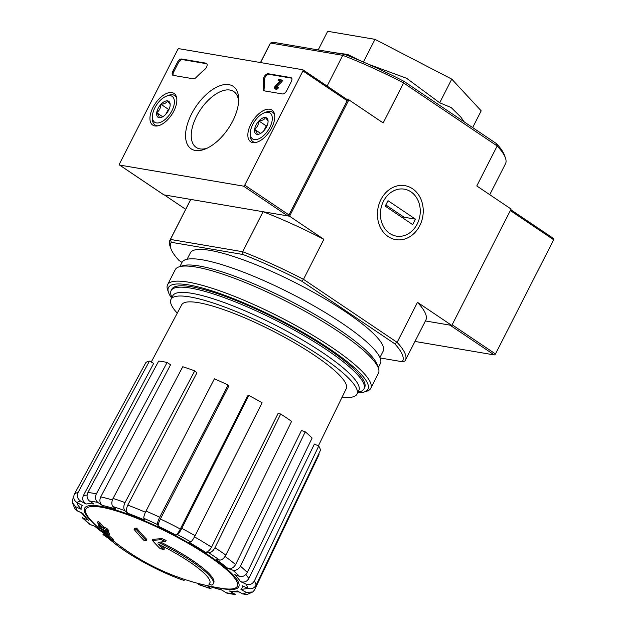 <?xml version="1.0" encoding="UTF-8"?>
<svg xmlns="http://www.w3.org/2000/svg" width="626" height="626" viewBox="0 0 626 626"><rect width="100%" height="100%" fill="white"/><g stroke="black" fill="none" stroke-linecap="round" stroke-linejoin="round"><path stroke-width="0.94" d="M344.856 54.454A130.059 25.376 27 0 1 403.739 81.192L403.559 82.937A132.133 25.783 27 0 0 342.758 55.331L344.856 54.454L273.21 42.271L270.502 43.045L342.758 55.331L327.101 86.067M260.471 62.553L270.017 43.812A132.133 25.783 27 0 1 270.502 43.045L260.557 62.561M181.986 262.411L178.872 260.314A130.059 25.376 27 0 1 170.906 248.647L169.975 245.971A132.133 25.783 27 0 1 169.951 240.204A132.133 25.783 27 0 1 170.429 239.437L171.289 242.301L242.935 254.485L242.692 251.722L170.429 239.437L190.813 199.436L164.333 194.929L185.695 209.311M242.935 254.485A130.059 25.376 27 0 1 301.818 281.215L394.654 343.705L397.111 342.352L303.493 279.329A132.133 25.783 27 0 0 242.692 251.722L263.077 211.721L289.564 216.22L323.877 239.32A132.133 25.783 -153 0 0 263.077 211.721M347.117 99.55L348.862 99.839L289.564 216.22M184.6 579.433L184.107 580.412A227.488 189.24 -80.4 0 1 181.102 579.465A59.094 11.534 27 0 1 118.111 546.091A228.897 228.897 0 0 1 114.065 542.985A62.428 12.184 27 0 1 103.65 532.969A225.047 100.152 -57.3 0 1 99.691 530.277A218.044 64.361 113.5 0 1 98.728 529.009L99.284 527.921A224.398 99.863 122.7 0 0 104.237 530.965A225.258 196.877 -84 0 0 112.711 538.955A222.966 65.816 -66.5 0 0 113.65 540.207L113.095 541.302A222.966 65.816 -66.5 0 1 112.156 540.042L112.711 538.955M181.102 579.465L181.626 578.432M99.025 528.438A228.897 228.897 0 0 1 92.147 521.661A84.956 16.573 27 0 1 101.326 507.224A84.956 16.573 27 0 1 206.893 554.91A84.956 16.573 27 0 1 223.451 588.565A228.897 228.897 0 0 1 118.666 545.003A59.094 11.534 27 0 1 113.369 540.762M118.111 546.091A59.094 11.534 27 0 1 106.154 535.034A224.632 196.329 96 0 0 113.095 541.302M112.156 540.042A225.258 196.877 -84 0 1 103.681 532.053L104.237 530.965M103.681 532.053A224.398 99.863 122.7 0 1 98.728 529.009M213.192 583.902A62.428 12.184 27 0 0 158.151 542.233A225.047 132.782 -54.6 0 0 165.6 541.49A218.044 211.494 169.5 0 1 161.265 539.643A224.398 132.407 125.4 0 1 152.306 540.324A225.258 176.477 102.5 0 0 159.583 548.11A222.966 216.275 -10.5 0 0 163.84 549.925A224.632 175.984 -77.5 0 1 157.869 543.822A59.094 11.534 27 0 1 209.82 583.189A59.094 11.534 27 0 1 208.881 584.183A227.488 189.24 99.6 0 0 211.885 585.13A62.428 12.184 27 0 0 213.192 583.902L213.748 582.806A62.428 12.184 27 0 0 160.538 542.046M208.881 584.183L209.436 583.096A59.094 11.534 27 0 0 210.023 582.603M165.6 541.49L166.156 540.394A218.044 211.494 169.5 0 1 161.829 538.556A224.398 132.407 125.4 0 1 152.861 539.236L152.306 540.324M161.265 539.643L161.829 538.556M163.84 549.925L164.395 548.838A224.632 175.984 -77.5 0 1 160.874 545.309M144.199 540.661A225.008 116.898 -56.1 0 0 146.249 540.528L146.805 539.432A226.15 188.129 -80.4 0 1 136.695 528.164A221.244 114.941 123.9 0 1 134.645 528.305L134.089 529.4A226.643 188.543 99.6 0 0 144.199 540.661M146.249 540.528A226.15 188.129 -80.4 0 1 136.139 529.26L136.695 528.164M136.139 529.26A221.244 114.941 123.9 0 1 134.089 529.4M109.135 534.698A226.643 188.543 -80.4 0 1 105.019 530.332A223.662 116.193 -56.1 0 0 108.282 531.701A227.488 189.24 -80.4 0 1 106.256 529.455A222.911 115.802 123.9 0 1 103 528.078A226.643 188.543 -80.4 0 1 99.025 523.438A221.244 114.941 123.9 0 1 97.437 522.679A226.15 188.129 99.6 0 0 101.404 527.327A222.911 115.802 123.9 0 1 98.282 525.676A225.008 187.174 99.6 0 0 100.301 527.937A223.662 116.193 -56.1 0 0 103.423 529.58A226.15 188.129 99.6 0 0 107.539 533.947A225.008 116.898 -56.1 0 0 109.135 534.698L109.691 533.602A226.643 188.543 -80.4 0 1 107.617 531.443M108.282 531.701L108.838 530.613A227.488 189.24 -80.4 0 1 106.811 528.36A222.911 115.802 123.9 0 1 103.556 526.99A226.643 188.543 -80.4 0 1 99.581 522.342A221.244 114.941 123.9 0 1 97.992 521.583L97.437 522.679M106.256 529.455L106.811 528.36M103 528.078L103.556 526.99M99.025 523.438L99.581 522.342M99.213 524.791A222.911 115.802 123.9 0 1 98.838 524.588L98.282 525.676M82.217 517.663L89.33 524.134L95.465 526.544A89.995 17.559 27 0 0 99.041 529.439M105.473 535.199L103.032 534.604L108.994 538.712M197.198 583.189L199.107 584.715L211.158 588.886L207.597 585.905L221.729 590.044M207.597 585.905A89.995 17.559 27 0 0 221.017 589.567L226.972 593.19M226.972 593.198L235.83 594.7L229.445 590.999L231.448 591.734L239.116 591.93M229.445 590.999A89.995 17.559 27 0 0 237.364 590.967L242.724 593.925L246.816 594.567L252.904 591.938L254.594 589.817L319.064 454.578L318.548 454.288M252.896 591.938L246.331 592.431L240.971 589.473L248.17 588.44M240.971 589.473A89.995 17.559 27 0 0 242.184 585.74L247.693 588.244C251.308 589.465 254.109 588.44 256.104 585.169L320.489 450.227A98.423 19.203 27 0 0 318.72 446.041L254.344 580.991A102.421 19.985 27 0 1 256.104 585.169M254.344 580.991C252.348 584.261 249.547 585.287 245.932 584.066L240.423 581.562C244.007 582.775 246.8 581.773 248.812 578.534L314.401 444.077L318.72 446.041M240.423 581.562A89.995 17.559 27 0 0 234.75 574.699L239.57 576.366C242.747 577.062 245.322 575.763 247.286 572.446L312.108 438.043A98.423 19.203 27 0 0 305.245 431.799L240.423 566.209A102.421 19.985 27 0 1 247.286 572.446M240.423 566.209C238.459 569.519 235.892 570.826 232.708 570.13L227.887 568.463C231.041 569.159 233.608 567.868 235.579 564.589L301.466 430.492L305.245 431.799M227.887 568.463A89.995 17.559 27 0 0 216.189 559.519L219.585 560.09C221.878 560.113 223.967 558.439 225.861 555.074L291.606 421.376A98.423 19.203 27 0 0 280.691 414.029L214.945 547.727A102.421 19.985 27 0 1 225.861 555.074M214.945 547.727C213.059 551.083 210.97 552.758 208.669 552.742L205.273 552.171C207.55 552.195 209.632 550.536 211.525 547.202L278.022 413.575L280.691 414.029M205.273 552.171A89.995 17.559 27 0 0 189.326 542.499L190.781 541.905C191.861 541.193 193.301 539.119 195.101 535.699L262.098 402.753A98.423 19.203 27 0 0 248.788 395.421L181.79 528.36A102.421 19.985 27 0 1 195.101 535.699M181.79 528.36C179.998 531.787 178.559 533.853 177.479 534.565L176.023 535.167C177.088 534.463 178.52 532.413 180.319 529.009L247.653 395.89L248.788 395.421M160.373 519.001C158.691 522.46 157.987 524.878 158.261 526.255L157.549 524.565C157.282 523.172 157.995 520.738 159.685 517.264L228.083 385.021L228.639 386.344L160.373 519.001A96.232 18.78 27 0 1 180.319 529.009M228.083 385.021A98.423 19.203 27 0 0 214.405 378.816L146.014 511.059C144.316 514.533 143.604 516.966 143.878 518.359L144.583 520.042A89.995 17.559 27 0 0 127.712 513.234L124.95 510.722C123.392 508.813 123.416 506.098 125.012 502.584L194.733 370.874L196.9 372.853L127.751 505.143A96.232 18.78 27 0 1 145.435 512.248M194.733 370.874A98.423 19.203 27 0 0 182.769 366.742L113.048 498.452C111.459 501.966 111.436 504.673 112.985 506.583L115.755 509.102A89.995 17.559 27 0 0 102.335 505.432L97.93 502.475C95.363 500.284 94.839 497.42 96.349 493.891L167.126 362.47L170.577 364.794L100.723 496.895A96.232 18.78 27 0 1 112.398 499.963M167.126 362.47A98.423 19.203 27 0 0 158.699 361.038L87.922 492.459C86.411 495.98 86.944 498.844 89.51 501.043L93.908 504A89.995 17.559 27 0 0 85.989 504.04L80.629 501.082C77.452 498.899 76.599 496.035 78.07 492.498L149.465 361.077L153.675 363.401L83.407 495.502A96.232 18.78 27 0 1 87.1 495.174M149.465 361.077A98.423 19.203 27 0 0 145.858 362.564L74.463 493.992C72.999 497.529 73.845 500.385 77.021 502.568L82.382 505.526A89.995 17.559 27 0 0 81.169 509.259L75.66 506.755L72.326 502.576L74.807 508.633L77.421 510.941L82.929 513.445A89.995 17.559 27 0 0 88.602 520.3L82.225 517.655M88.602 520.3L87.037 519.314M72.952 498.632L72.326 502.576M81.169 509.259L77.82 504.986L77.632 502.905M85.989 504.04C82.835 501.872 81.975 499.032 83.407 495.502M102.335 505.432C99.777 503.265 99.237 500.417 100.723 496.895M127.712 513.234C126.17 511.34 126.178 508.648 127.751 505.143M368.26 64.173L406.634 78.297L439.695 102.781L451.213 107.586L460.728 116.952L464.187 121.874M333.392 52.506L347.587 54.423L359.488 60.378M553.533 238.537A1.252 0.649 123.9 0 1 553.674 238.592A1.252 0.649 123.9 0 1 553.666 239.75L495.479 353.948A1.252 0.649 123.9 0 1 494.235 354.919L449.984 325.137L425.406 320.95L451.808 325.442L511.106 209.061L476.793 185.961L497.177 145.96A132.133 25.783 27 0 1 505.464 158.018A132.133 25.783 27 0 1 505.487 163.785L489.743 194.686M403.739 81.192L496.575 143.683A130.059 25.376 27 0 1 504.533 155.35L505.464 158.018M380.929 199.577A27.38 22.779 99.6 0 0 399.482 239.891A27.38 22.779 99.6 0 0 420.594 198.458A27.38 22.779 99.6 0 0 380.929 199.577M394.654 343.705A130.059 25.376 27 0 1 402.236 361.718L404.944 360.944A132.133 25.783 27 0 0 405.421 360.185A132.133 25.783 27 0 0 397.111 342.352L417.495 302.342L451.808 325.442M348.862 99.839L383.175 122.939L403.559 82.937L497.177 145.96L496.575 143.683M301.818 281.215L303.493 279.329L323.877 239.32M402.236 361.718L380.131 357.962M187.104 259.242L190.351 252.888A108.204 21.112 27 0 1 296.348 283.202A108.204 21.112 27 0 1 383.175 351.139L379.935 357.493M170.906 248.647A130.059 25.376 27 0 1 171.289 242.301M190.813 199.436A132.133 25.783 -153 0 0 190.335 200.195L169.951 240.204M405.421 360.185L425.805 320.176A132.133 25.783 -153 0 0 417.495 302.342M472.661 127.579L481.191 110.833L451.753 79.111L374.997 39.344L327.672 31.3L318.18 49.923M439.695 102.781L451.753 79.111M363.424 62.06L374.997 39.344M171.892 297.546L171.133 295.362A108.204 21.112 27 0 1 171.109 290.636A108.204 21.112 27 0 1 277.107 320.95A108.204 21.112 27 0 1 363.941 388.887A108.204 21.112 27 0 1 360.106 391.649L357.892 392.314M177.26 313.156A104.378 20.368 27 0 1 170.968 299.361A104.378 20.368 27 0 1 273.21 328.595A104.378 20.368 27 0 1 356.969 394.13A104.378 20.368 27 0 1 342.109 397.142M151.242 362.055L181.728 304.768A92.335 18.013 27 0 1 309.087 351.781A92.335 18.013 27 0 1 346.264 388.605L318.36 445.876M170.968 299.361L172.823 295.722A104.378 20.368 27 0 1 275.064 324.964A104.378 20.368 27 0 1 358.823 390.491L356.969 394.13M171.641 298.031A111.952 21.847 27 0 1 168.504 292.444A111.952 21.847 27 0 1 278.147 318.916A111.952 21.847 27 0 1 364.011 392.064A111.952 21.847 27 0 1 357.642 392.807M171.532 289.979A108.204 21.112 27 0 1 175.648 286.497A108.204 21.112 27 0 1 277.811 319.565A108.204 21.112 27 0 1 364.622 382.783A108.204 21.112 27 0 1 364.222 388.159M168.504 292.444L167.572 289.768A114.034 22.246 27 0 1 167.549 284.791A114.034 22.246 27 0 1 279.259 316.74A114.034 22.246 27 0 1 370.756 388.331A114.034 22.246 27 0 1 366.719 391.242L364.011 392.064M167.549 284.791L175.241 269.696A114.034 22.246 27 0 1 179.286 266.786A114.034 22.246 27 0 1 286.951 301.646A114.034 22.246 27 0 1 378.425 368.26A114.034 22.246 27 0 1 378.448 373.237L370.756 388.331M179.286 266.786L182.8 265.721A111.326 21.722 27 0 1 287.913 299.752A111.326 21.722 27 0 1 377.22 364.786L378.425 368.26M179.85 266.621L182.01 262.38A111.326 21.722 27 0 1 291.059 293.571A111.326 21.722 27 0 1 380.397 363.463L378.237 367.705M119.503 163.856L177.69 49.657A1.252 0.649 123.9 0 1 178.926 48.687L302.788 69.744A1.252 0.649 123.9 0 1 302.929 69.799A1.252 0.649 123.9 0 1 302.921 70.949L244.727 185.147A1.252 0.649 123.9 0 1 243.491 186.125L119.629 165.068A1.252 0.649 123.9 0 1 119.488 165.014A1.252 0.649 123.9 0 1 119.503 163.856M232.723 121.061A37.662 19.562 -56.1 0 0 238.686 99.401A37.662 19.562 -56.1 0 0 214.35 88.407A37.662 19.562 -56.1 0 0 185.945 130.599A37.662 19.562 -56.1 0 0 205.289 149.004A37.662 19.562 -56.1 0 0 232.723 121.061M154.896 125.959A19.093 9.922 -56.1 0 0 172.745 113.048A19.093 9.922 -56.1 0 0 174.145 93.501A19.093 9.922 -56.1 0 0 155.17 103.736A19.093 9.922 -56.1 0 0 152.822 125.169A19.093 9.922 -56.1 0 0 154.896 125.959M252.802 142.603A19.093 9.922 -56.1 0 0 270.651 129.692A19.093 9.922 -56.1 0 0 272.052 110.145A19.093 9.922 -56.1 0 0 253.076 120.388A19.093 9.922 -56.1 0 0 250.729 141.82A19.093 9.922 -56.1 0 0 252.802 142.603M264.235 90.856A4.163 2.16 123.9 0 1 263.765 90.668A4.163 2.16 123.9 0 1 263.17 88.861A72.827 37.834 123.9 0 0 263.405 79.549A4.163 2.16 123.9 0 1 265.001 75.558A4.163 2.16 123.9 0 1 268.186 73.743L290.871 77.601A4.163 2.16 123.9 0 1 291.34 77.781A4.163 2.16 123.9 0 1 291.293 81.623L286.661 90.715A4.163 2.16 123.9 0 1 282.529 93.963L264.235 90.856M173.238 75.378A4.163 2.16 123.9 0 1 172.768 75.198A4.163 2.16 123.9 0 1 172.815 71.356L177.448 62.264A4.163 2.16 123.9 0 1 181.579 59.016L206.087 63.179A4.163 2.16 123.9 0 1 206.557 63.367A4.163 2.16 123.9 0 1 204.655 69.564A72.827 37.834 123.9 0 0 196.126 77.46A4.163 2.16 123.9 0 1 193.356 78.806L173.238 75.378M347.039 99.534A1.252 0.649 123.9 0 1 347.18 99.589A1.252 0.649 123.9 0 1 347.164 100.739L288.977 214.937A1.252 0.649 123.9 0 1 287.741 215.915L163.879 194.85A1.252 0.649 123.9 0 1 163.738 194.796A1.252 0.649 123.9 0 1 163.629 194.686M238.623 101.42A33.655 17.481 -56.1 0 0 234.022 91.74A33.655 17.481 -56.1 0 0 200.453 109.706A33.655 17.481 -56.1 0 0 196.447 147.572A33.655 17.481 -56.1 0 0 207.143 148.19M276.395 87.476A1.252 0.649 123.9 0 1 276.888 86.576L276.003 85.973A1.252 0.649 123.9 0 0 275.651 87.624A1.252 0.649 123.9 0 0 277.036 86.709L277.717 86.826A2.496 1.299 123.9 0 1 274.955 88.665A2.496 1.299 123.9 0 1 275.722 85.3L280.205 80.926L278.132 80.566L278.687 79.479L281.59 79.972L276.003 85.973M274.955 88.665L275.839 89.26A2.496 1.299 123.9 0 0 278.601 87.421L277.717 86.826M279.814 81.302L278.132 80.566M281.035 81.067L281.919 81.662L282.483 80.566L281.59 79.972M291.716 78.187L269.078 74.337A4.163 2.16 123.9 0 0 265.886 76.153A4.163 2.16 123.9 0 0 264.289 80.144A72.827 37.834 123.9 0 1 264.055 89.455L263.17 88.861M264.282 90.864A4.163 2.16 123.9 0 1 264.055 89.455M281.919 81.662L276.888 86.576M173.285 75.386A4.163 2.16 123.9 0 1 173.699 71.951L178.332 62.858A4.163 2.16 123.9 0 1 182.463 59.611L206.924 63.774M159.114 117.672A9.609 4.992 123.9 0 1 156.703 112.703A9.609 4.992 123.9 0 1 160.984 104.299A9.609 4.992 123.9 0 1 167.674 100.88A9.609 4.992 123.9 0 1 170.17 104.644A9.609 4.992 123.9 0 1 170.084 105.849A9.609 4.992 123.9 0 1 165.812 114.253A9.609 4.992 123.9 0 1 161.649 117.305A9.609 4.992 123.9 0 1 159.114 117.672C159.505 116.827 158.699 115.168 156.703 112.703C159.309 110.708 160.733 107.907 160.984 104.299C164.388 103.971 166.618 102.828 167.674 100.88L169.779 103.955M170.342 95.637A15.603 8.107 123.9 0 1 168.144 116.42A15.603 8.107 123.9 0 1 152.384 116.804A15.603 8.107 123.9 0 1 166.226 96.248A15.603 8.107 123.9 0 1 170.342 95.637M166.226 96.248L168.073 95.496A17.684 9.187 123.9 0 1 172.745 94.816A17.684 9.187 123.9 0 1 174.748 95.598A17.684 9.187 123.9 0 1 176.704 98.11M158.057 125.81A17.684 9.187 123.9 0 1 154.99 124.942A17.684 9.187 123.9 0 1 152.392 118.799L152.384 116.804M165.874 114.175A8.326 4.327 123.9 0 1 166.219 113.462L165.827 114.229M169.278 108.791L168.355 109.268L166.219 113.462A8.326 4.327 123.9 0 1 168.864 109.73M168.355 109.268L160.984 104.299M162.737 116.765L156.703 112.703M257.02 134.324A9.609 4.992 123.9 0 1 254.61 129.347A9.609 4.992 123.9 0 1 258.89 120.951A9.609 4.992 123.9 0 1 265.58 117.524A9.609 4.992 123.9 0 1 268.084 121.287A9.609 4.992 123.9 0 1 267.998 122.5A9.609 4.992 123.9 0 1 263.718 130.897A9.609 4.992 123.9 0 1 259.555 133.948A9.609 4.992 123.9 0 1 257.02 134.324C257.411 133.471 256.605 131.82 254.61 129.347C257.216 127.352 258.648 124.551 258.89 120.951C262.294 120.615 264.524 119.472 265.58 117.524L267.685 120.599M268.249 112.281A15.603 8.107 123.9 0 1 266.05 133.072A15.603 8.107 123.9 0 1 250.29 133.448A15.603 8.107 123.9 0 1 264.133 112.891A15.603 8.107 123.9 0 1 268.249 112.281M264.133 112.891L265.98 112.148A17.684 9.187 123.9 0 1 270.651 111.459A17.684 9.187 123.9 0 1 272.654 112.242A17.684 9.187 123.9 0 1 274.611 114.754M255.964 142.462A17.684 9.187 123.9 0 1 252.896 141.586A17.684 9.187 123.9 0 1 250.298 135.443L250.29 133.448M263.781 130.818A8.326 4.327 123.9 0 1 264.125 130.114L263.734 130.881M267.185 125.443L266.261 125.912L264.125 130.114A8.326 4.327 123.9 0 1 266.778 126.382M266.261 125.912L258.89 120.951M260.643 133.416L254.61 129.347M494.235 354.919L414.968 341.444M389.732 233.451A23.819 19.813 -80.4 0 1 391.015 192.393A23.819 19.813 -80.4 0 1 420.257 212.081A23.819 19.813 -80.4 0 1 389.732 233.451M385.225 206.134L388.01 200.68L415.445 219.147L412.659 224.601L385.225 206.134M403.449 218.404L404.06 217.214L415.445 219.147M404.06 217.214L385.835 204.945M96.827 526.333A86.498 16.879 27 0 1 114.777 509.736A86.498 16.879 27 0 1 219.789 563.243A86.498 16.879 27 0 1 216.917 587.524M90.645 524.878A96.177 18.764 27 0 1 83.782 518.633M108.204 537.984A96.177 18.764 27 0 1 103.767 534.909M210.367 588.417A96.177 18.764 27 0 1 198.403 584.285M233.842 593.964A96.177 18.764 27 0 1 225.423 592.532M246.331 592.431A96.177 18.764 27 0 1 242.724 593.925M245.932 584.066A96.177 18.764 27 0 1 247.693 588.244M232.708 570.13A96.177 18.764 27 0 1 239.57 576.366M208.669 552.742A96.177 18.764 27 0 1 219.585 560.09M177.479 534.565A96.177 18.764 27 0 1 190.781 541.905M158.261 526.255A89.995 17.559 27 0 1 176.023 535.167M143.878 518.359A96.177 18.764 27 0 1 157.549 524.565M112.985 506.583A96.177 18.764 27 0 1 124.95 510.722M89.51 501.043A96.177 18.764 27 0 1 97.93 502.475M77.021 502.568A96.177 18.764 27 0 1 80.629 501.082M77.421 510.941A96.177 18.764 27 0 1 75.66 506.755M245.83 574.496A96.232 18.78 27 0 1 248.812 578.534M225.07 556.436A96.232 18.78 27 0 1 235.579 564.589M194.498 536.85A96.232 18.78 27 0 1 211.525 547.202M146.014 511.059A102.421 19.985 27 0 1 159.685 517.264M113.048 498.452A102.421 19.985 27 0 1 125.012 502.584M87.922 492.459A102.421 19.985 27 0 1 96.349 493.891M74.463 493.992A102.421 19.985 27 0 1 78.07 492.498M347.164 100.739L302.921 70.949M288.977 214.937L244.727 185.147M287.741 215.915L243.491 186.125M163.879 194.85L119.629 165.068M264.289 80.144L263.405 79.549M291.693 78.148L290.871 77.601M269.078 74.337L268.186 73.743M173.699 71.951L172.815 71.356M178.332 62.858L177.448 62.264M182.463 59.611L181.579 59.016M206.901 63.735L206.087 63.179M553.666 239.75L510.331 210.579M495.479 353.948L452.144 324.777M81.372 512.733L87.03 519.322M94.737 526.294L99.589 530.152M101.224 531.396L104.018 533.462M363.941 388.887L364.645 387.502M171.109 290.636L171.814 289.259M347.18 99.589L302.929 69.799M163.738 194.796L119.488 165.014M154.99 124.942L156.617 126.029M174.748 95.598L176.368 96.686M252.896 141.586L254.524 142.681M272.654 112.242L274.274 113.337M553.674 238.592L510.777 209.718"/></g></svg>
